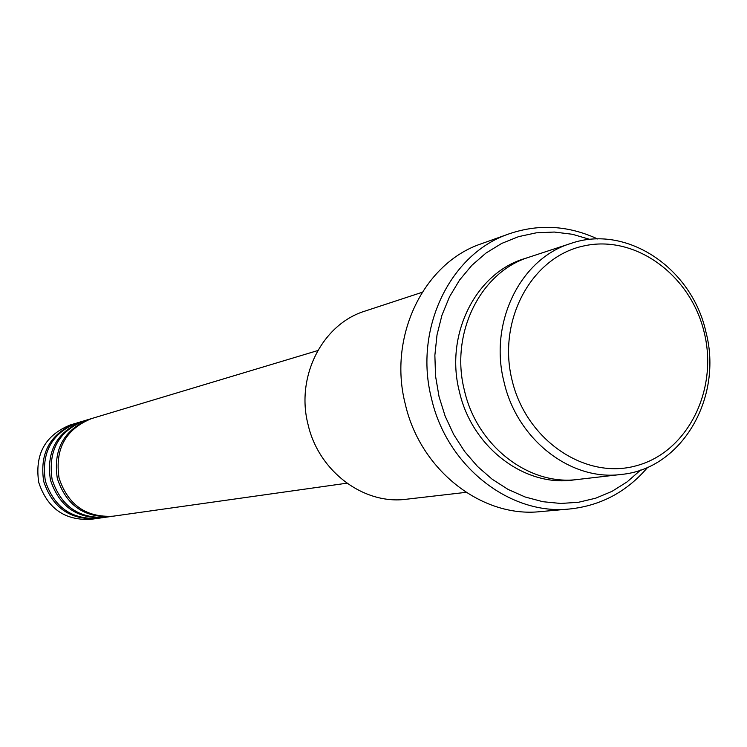 <?xml version="1.0" encoding="UTF-8"?>
<svg xmlns="http://www.w3.org/2000/svg" width="747" height="747" viewBox="0 0 747 747"><rect width="100%" height="100%" fill="white"/><g stroke="black" fill="none" stroke-linecap="round" stroke-linejoin="round"><path stroke-width="1.12" d="M317.774 350.558L91.685 418.535C65.596 429.114 54.718 448.956 59.06 478.061C68.014 504.944 86.045 517.662 113.133 516.196L346.897 483.197M90.77 418.815L89.855 419.086C63.831 429.637 52.981 449.423 57.314 478.435C66.25 505.252 84.224 517.923 111.238 516.457L112.181 516.317M89.855 419.086L84.439 420.71C58.611 431.187 47.845 450.796 52.131 479.565C60.993 506.139 78.827 518.707 105.635 517.251L111.238 516.457M83.543 420.991L82.646 421.252C56.893 431.691 46.146 451.253 50.422 479.938C59.256 506.438 77.044 518.96 103.786 517.512L104.711 517.372M82.646 421.252L77.352 422.839C51.786 433.204 41.122 452.598 45.362 481.04C54.12 507.306 71.777 519.725 98.305 518.287L103.786 517.512M76.483 423.11L75.606 423.362C50.105 433.699 39.47 453.046 43.69 481.404C52.43 507.596 70.031 519.977 96.503 518.539L97.409 518.409M704.253 332.63C690.807 275.017 635.137 234.156 583.491 246.006C531.659 256.959 497.157 320.08 512.031 380.092C526.131 440.3 585.396 480.162 636.341 465.745C687.52 452.196 718.427 390.065 704.253 332.63M504.029 381.988C488.734 322.797 520.37 258.686 570.615 243.531C626.378 223.829 691.983 268.033 705.962 332.126C723.189 397.432 681.983 468.892 621.317 474.438C571.016 481.395 517.017 439.694 504.029 381.988M422.12 292.32L365.106 311.06C322.508 323.983 295.569 376.46 308.044 424.492C318.605 471.338 363.752 505.065 406.424 499.229L466.044 492.348M589.981 239.423L572.351 234.269L554.311 232.046L536.253 232.831L518.577 236.64L501.695 243.429L485.998 253.056L471.852 265.334L459.601 279.994L449.563 296.727L441.972 315.15L437.023 334.824L434.866 355.301L435.548 376.086L439.059 396.685L445.156 416.182L453.737 434.577L464.615 451.459L477.51 466.445L492.142 479.201L508.156 489.462L525.188 497.007L542.854 501.704L560.764 503.459L578.505 502.273L595.714 498.193L612.026 491.349L627.097 481.89L640.627 470.05M647.761 467.248C626.929 491.741 600.933 505.654 569.774 508.978C510.014 515.654 446.818 466.324 431.486 398.478C413.511 328.829 450.301 253.27 509.342 233.764C539.026 223.726 568.458 225.463 597.637 238.975M570.615 243.531L529.231 257.127C480.461 271.852 449.731 333.629 464.457 390.569C476.95 446.08 529.212 486.166 578.047 479.434L621.317 474.438M509.342 233.764L481.6 243.671C423.81 262.776 387.786 336.383 405.294 404.136C420.206 470.143 481.936 518.129 540.436 511.611L569.774 508.978M75.606 423.362L70.423 424.922C45.119 435.174 34.558 454.363 38.751 482.478C47.416 508.455 64.877 520.724 91.153 519.296L96.503 518.539M575.274 479.705C525.944 488.146 472.057 448.041 459.405 391.661C444.418 333.89 476.651 271.366 526.598 258.042"/></g></svg>
